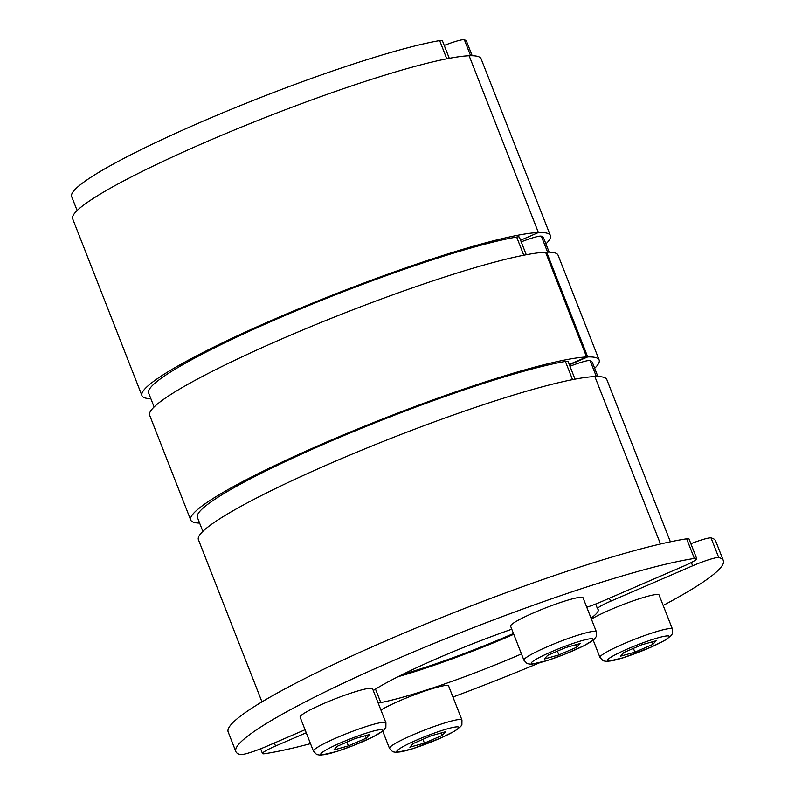 <?xml version="1.0" encoding="UTF-8"?>
<svg xmlns="http://www.w3.org/2000/svg" width="795" height="795" viewBox="0 0 795 795"><rect width="100%" height="100%" fill="white"/><g stroke="black" fill="none" stroke-linecap="round" stroke-linejoin="round"><path stroke-width="1.19" d="M305.041 729.74L266.564 746.366A21.227 2.325 -21.4 0 1 241.243 754.644A21.227 2.325 -21.4 0 1 240.458 754.594A261.784 28.729 -21.4 0 1 235.867 751.603A261.784 28.729 -21.4 0 1 414.851 651.383A261.784 28.729 -21.4 0 1 694.363 558.458A21.227 2.325 -21.4 0 1 695.555 558.338A21.227 2.325 -21.4 0 1 696.718 558.627A21.227 2.325 -21.4 0 1 683.67 566.129L601.606 601.596A21.227 2.325 -21.4 0 1 586.76 607.261M696.718 558.627L689.017 538.99A21.227 2.325 158.6 0 0 687.854 538.692A21.227 2.325 158.6 0 0 686.661 538.821A261.784 28.729 158.6 0 0 407.159 631.737A261.784 28.729 158.6 0 0 228.165 731.957L235.867 751.603M511.771 629.213A127.359 13.972 158.6 0 0 373.262 690.517M261.972 701.866L198.412 539.686A219.331 24.069 -21.4 0 1 363.047 449.602A219.331 24.069 -21.4 0 1 594.859 376.582L660.476 544.009L594.859 376.582A219.331 24.069 -21.4 0 1 606.833 379.622L670.394 541.812M575.024 379.155L568.117 361.546A21.227 2.325 158.6 0 0 565.394 361.437A212.255 23.294 158.6 0 0 338.849 437.717A212.255 23.294 158.6 0 0 197.398 517.426L202.864 531.378M199.625 523.1A219.331 24.069 -21.4 0 1 190.711 520.039A219.331 24.069 -21.4 0 1 354.57 430.284A219.331 24.069 -21.4 0 1 586.611 356.965L569.26 364.458M190.711 520.039L149.659 415.278A219.331 24.069 158.6 0 1 313.508 325.523A219.331 24.069 158.6 0 1 545.559 252.204L586.611 356.965M526.27 254.748L519.364 237.139A21.227 2.325 158.6 0 0 516.641 237.029A212.255 23.294 158.6 0 0 290.096 313.319A212.255 23.294 158.6 0 0 148.645 393.018L154.111 406.97M150.871 398.702A219.331 24.069 -21.4 0 1 141.957 395.632A219.331 24.069 -21.4 0 1 306.602 305.558A219.331 24.069 -21.4 0 1 538.404 232.537L520.586 240.239L538.404 232.537A219.331 24.069 -21.4 0 1 550.379 235.568A219.331 24.069 -21.4 0 1 545.927 243.876M141.957 395.632L72.673 218.844A219.331 24.069 -21.4 0 1 237.317 128.77A219.331 24.069 -21.4 0 1 469.13 55.749L538.404 232.537L469.13 55.749A219.331 24.069 -21.4 0 1 481.094 58.79L550.379 235.568M449.284 58.313L442.388 40.704A21.227 2.325 158.6 0 0 439.665 40.595A212.255 23.294 158.6 0 0 213.11 116.885A212.255 23.294 158.6 0 0 71.659 196.584L77.135 210.536M580.926 597.264A38.915 4.273 158.6 0 0 539.805 610.222A38.915 4.273 158.6 0 0 510.589 626.202L523.935 660.247A38.915 4.273 158.6 0 1 553.141 644.268A38.915 4.273 158.6 0 1 594.272 631.309A38.915 4.273 158.6 0 1 596.399 631.846L583.053 597.8A38.915 4.273 158.6 0 0 580.926 597.264M576.773 647.219L558.865 654.951L544.317 659.025L547.666 655.358L565.563 647.627L580.121 643.553L576.773 647.219L575.809 644.755M558.865 654.951L557.384 651.165M370.45 688.212A38.915 4.273 158.6 0 0 329.319 701.17A38.915 4.273 158.6 0 0 300.113 717.15L313.459 751.195A38.915 4.273 158.6 0 1 342.665 735.216A38.915 4.273 158.6 0 1 383.796 722.257A38.915 4.273 158.6 0 1 385.913 722.804L372.577 688.748A38.915 4.273 158.6 0 0 370.45 688.212M366.286 738.167L348.389 745.899L333.84 749.973L337.189 746.306L355.087 738.575L369.645 734.5L366.286 738.167L365.332 735.713M348.389 745.899L346.908 742.113M591.033 618.172A127.359 13.972 158.6 0 0 598.178 609.616A127.359 13.972 158.6 0 0 597.611 608.881A21.227 2.325 -21.4 0 1 597.522 608.761A21.227 2.325 -21.4 0 1 610.56 601.259L692.634 565.802A21.227 2.325 -21.4 0 1 717.955 557.514A21.227 2.325 -21.4 0 1 718.74 557.563A261.784 28.729 -21.4 0 1 723.341 560.564A261.784 28.729 -21.4 0 1 663.179 605.442M723.341 560.564L715.639 540.918A261.784 28.729 158.6 0 0 711.048 537.927A21.227 2.325 158.6 0 0 710.263 537.867A21.227 2.325 158.6 0 0 690.865 543.72M310.497 743.653A261.784 28.729 -21.4 0 1 264.834 753.7A21.227 2.325 -21.4 0 1 263.642 753.829A21.227 2.325 -21.4 0 1 262.489 753.531A21.227 2.325 -21.4 0 1 275.527 746.038L306.234 732.771M539.527 662.801A261.784 28.729 -21.4 0 1 452.941 697.026M378.221 703.178A21.227 2.325 -21.4 0 1 380.785 702.571A127.359 13.972 158.6 0 0 521.46 653.937M513.759 634.291A127.359 13.972 -21.4 0 1 397.977 676.744M402.966 674.249A120.284 13.197 158.6 0 0 513.461 633.526M597.919 376.552L592.444 362.59A212.255 23.294 158.6 0 0 590.089 360.582A21.227 2.325 158.6 0 0 580.598 362.5A21.227 2.325 158.6 0 0 569.975 366.266M569.409 364.826L587.704 356.925A219.331 24.069 -21.4 0 1 599.132 359.976A219.331 24.069 -21.4 0 1 594.68 368.284M599.132 359.976L558.08 255.215A219.331 24.069 158.6 0 0 546.642 252.164L587.704 356.925M546.642 252.164L545.698 252.572M549.166 252.154L543.691 238.192A212.255 23.294 158.6 0 0 541.335 236.185A21.227 2.325 158.6 0 0 531.845 238.093A21.227 2.325 158.6 0 0 521.212 241.859M472.18 55.72L466.715 41.757A212.255 23.294 158.6 0 0 464.359 39.75A21.227 2.325 158.6 0 0 454.859 41.668A21.227 2.325 158.6 0 0 444.236 45.424M461.955 720.012A38.915 4.273 158.6 0 0 459.828 719.475A38.915 4.273 158.6 0 0 418.707 732.424A38.915 4.273 158.6 0 0 389.49 748.403L392.72 751.782L396.784 752.458L412.863 748.691L441.026 737.909L454.621 731.152L460.782 726.481L461.885 724.652L461.955 720.012L448.609 685.966A38.915 4.273 158.6 0 0 446.482 685.419A38.915 4.273 158.6 0 0 415.527 694.383A38.915 4.273 158.6 0 0 380.914 710.044M413.221 743.524L431.128 735.782L445.677 731.708L442.328 735.375L424.421 743.106L409.872 747.181L413.221 743.524M424.421 743.106L422.94 739.32M442.328 735.375L441.364 732.92M672.431 629.064A38.915 4.273 158.6 0 0 670.304 628.517A38.915 4.273 158.6 0 0 629.183 641.476A38.915 4.273 158.6 0 0 599.967 657.455L603.196 660.824L607.261 661.51L623.34 657.743L651.503 646.961L665.097 640.204L671.268 635.533L672.361 633.704L672.431 629.064L659.085 595.008A38.915 4.273 158.6 0 0 656.968 594.471A38.915 4.273 158.6 0 0 626.003 603.435A38.915 4.273 158.6 0 0 591.4 619.096M623.707 652.576L641.605 644.834L656.153 640.76L652.804 644.427L634.907 652.158L620.348 656.233L623.707 652.576M634.907 652.158L633.416 648.372M652.804 644.427L651.84 641.972M686.661 538.821L694.363 558.458M565.394 361.437L572.529 379.632M516.641 237.029L523.776 255.225M439.665 40.595L446.79 58.8M591.361 638.693A33.251 3.647 -21.4 0 1 572.748 650.906A33.251 3.647 -21.4 0 1 533.067 663.885A33.251 3.647 -21.4 0 1 551.69 651.671A33.251 3.647 -21.4 0 1 591.361 638.693M380.885 729.641A33.251 3.647 -21.4 0 1 362.272 741.854A33.251 3.647 -21.4 0 1 322.591 754.833A33.251 3.647 -21.4 0 1 341.214 742.619A33.251 3.647 -21.4 0 1 380.885 729.641M711.048 537.927L718.74 557.563M274.345 743.007L275.527 746.038M375.508 689.106L380.785 702.571M609.377 598.238L610.56 601.259M691.352 562.522L692.634 565.802M596.349 376.552L590.089 360.582M547.586 252.144L541.335 236.185M470.61 55.71L464.359 39.75M398.633 752.04A33.251 3.647 -21.4 0 1 417.246 739.837A33.251 3.647 -21.4 0 1 456.916 726.849A33.251 3.647 -21.4 0 1 438.303 739.062A33.251 3.647 -21.4 0 1 398.633 752.04M609.109 661.092A33.251 3.647 -21.4 0 1 627.722 648.879A33.251 3.647 -21.4 0 1 667.403 635.901A33.251 3.647 -21.4 0 1 648.78 648.114A33.251 3.647 -21.4 0 1 609.109 661.092M523.935 660.247L527.155 663.616L531.229 664.302L547.308 660.536L563.595 654.702L583.769 645.838L593.825 639.756L596.33 636.497L596.399 631.846M391.468 273.768L391.18 273.013M431.675 260.015L431.357 259.2M313.459 751.195L316.668 754.564L320.743 755.25L336.822 751.484L353.119 745.65L373.292 736.786L383.349 730.704L385.853 727.445L385.913 722.804M181.31 365.531L180.833 364.309M219.082 345.577L218.724 344.662M260.631 748.801L262.489 753.531M595.664 604.031L597.522 608.761M422.97 669.012L422.652 668.197M389.49 748.403L382.743 731.201M599.967 657.455L593.229 640.253"/></g></svg>
